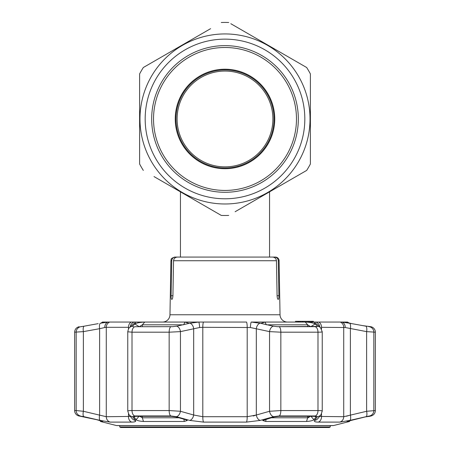 <?xml version="1.0" encoding="UTF-8"?>
<svg xmlns="http://www.w3.org/2000/svg" width="450" height="450" viewBox="0 0 450 450"><rect width="100%" height="100%" fill="white"/><g stroke="black" fill="none" stroke-linecap="round" stroke-linejoin="round"><path stroke-width="0.67" d="M177.103 118.963A47.897 47.897 0 0 0 225 166.86A47.897 47.897 0 0 0 272.897 118.963A47.897 47.897 0 0 0 225 71.066A47.897 47.897 0 0 0 177.103 118.963M175.989 118.963A49.011 49.011 0 0 0 225 167.974A49.011 49.011 0 0 0 274.011 118.963A49.011 49.011 0 0 0 225 69.953A49.011 49.011 0 0 0 175.989 118.963M139.607 73.946L139.607 118.963L139.607 73.946A96.536 96.536 0 0 1 143.319 67.517L210.6 28.671M310.393 73.946L310.393 118.963L310.393 73.946A96.536 96.536 0 0 0 306.681 67.517L287.336 56.346M230.822 23.715L306.681 67.517M310.022 118.963A85.022 85.022 0 0 0 225 33.936A85.022 85.022 0 0 0 139.978 118.963A85.022 85.022 0 0 0 225 203.985A85.022 85.022 0 0 0 310.022 118.963M228.713 22.5A96.536 96.536 0 0 0 221.287 22.5M304.824 118.963A79.824 79.824 0 0 1 225 198.787A79.824 79.824 0 0 1 145.176 118.963A79.824 79.824 0 0 1 225 39.139A79.824 79.824 0 0 1 304.824 118.963M298.327 118.963A73.328 73.328 0 0 1 225 192.291A73.328 73.328 0 0 1 151.672 118.963A73.328 73.328 0 0 1 225 45.636A73.328 73.328 0 0 1 298.327 118.963M310.393 118.963L310.393 163.98A96.536 96.536 0 0 1 306.681 170.409L235.102 211.736M295.993 176.58L306.681 170.409M201.943 204.255L221.287 215.426A96.536 96.536 0 0 0 228.713 215.426M221.287 215.426L154.007 176.58M139.607 118.963L139.607 163.98A96.536 96.536 0 0 0 143.319 170.409M274.753 118.963A49.753 49.753 0 0 1 225 168.716A49.753 49.753 0 0 1 175.247 118.963A49.753 49.753 0 0 1 225 69.21A49.753 49.753 0 0 1 274.753 118.963M153.529 118.963A71.471 71.471 0 0 1 225 47.492A71.471 71.471 0 0 1 296.471 118.963A71.471 71.471 0 0 1 225 190.434A71.471 71.471 0 0 1 153.529 118.963M171.096 295.695L172.912 295.695C172.766 297.973 172.395 299.211 171.799 299.407C171.304 299.211 171.067 297.973 171.096 295.695L171.714 260.73L170.91 260.73L169.971 314.758L280.029 314.758L279.09 260.73L278.286 260.73L278.904 295.695C278.933 297.968 278.696 299.205 278.201 299.407C277.605 299.216 277.234 297.979 277.088 295.695L278.904 295.695M172.912 295.695L173.554 260.73C173.869 258.463 175.174 257.243 177.474 257.079L272.526 257.079C274.826 257.248 276.131 258.463 276.446 260.73L277.088 295.695M269.556 191.846L269.556 257.079L275.377 257.079A3.712 3.712 0 0 1 279.09 260.73M287.454 322.054A7.425 7.425 0 0 1 280.029 314.758M162.546 322.054A7.425 7.425 0 0 0 169.971 314.758M301.382 321.311L295.532 321.311L301.382 321.311M313.38 322.054L313.38 321.311L302.355 321.311L302.355 322.054M302.366 321.311L302.366 322.054M302.355 321.311L298.62 321.311L298.62 322.054M302.895 321.311L300.51 321.311L300.51 322.054M308.874 321.311L308.874 322.054M298.62 321.311L302.614 321.311L302.614 322.054M297.872 321.311L295.425 321.311L297.872 321.311L297.872 322.054M312.801 322.054L312.801 321.311L311.664 321.311L311.664 322.054M311.265 321.311L311.265 322.054M269.528 257.079L274.517 257.079C276.761 257.276 278.021 258.491 278.286 260.73M182.7 257.079L267.3 257.079M171.714 260.73C171.984 258.491 173.239 257.276 175.483 257.079L180.472 257.079M170.91 260.73C171.669 259.644 169.504 258.891 174.623 257.079L175.483 257.079M134.781 326.728L172.761 326.661L134.781 326.728A5.569 3.442 90 0 0 132.013 332.19L127.761 331.779L127.761 411.075C127.834 410.738 129.251 410.558 132.013 410.552L169.155 410.552L180.45 411.277L193.68 415.018L202.798 416.711L247.202 416.711L256.32 415.018L253.249 415.997M80.629 326.723L84.139 326.183A5.569 1.879 79.6 0 0 83.379 331.622L83.379 411.277L76.168 410.552L83.379 411.277L106.279 416.711L130.393 416.43M100.457 323.229L108.248 322.054L102.476 322.054L104.647 322.065L100.457 323.229A5.569 1.879 80 0 0 99.613 328.691L83.379 331.622L74.633 332.19L74.633 410.552A5.569 5.569 0 0 0 78.823 415.946L96.756 419.715L102.729 421.476L100.479 421.476L100.041 420.542L99.096 420.289M308.756 421.301L311.096 420.857M271.097 417.791L307.659 417.791L310.702 416.036L313.959 419.715C312.553 420.66 310.078 421.245 306.534 421.476L265.736 421.476L262.727 420.497L274.134 416.919L278.736 416.329L314.471 416.329L316.147 416.919L313.959 419.715L316.147 416.919L315.72 416.43M134.28 416.43L133.852 416.919L136.041 419.715L133.841 416.632M116.404 425.543L333.596 425.543A1.485 1.485 0 0 1 333.231 425.588L116.769 425.588A1.485 1.485 0 0 1 116.404 425.543L100.479 421.476M84.583 416.891L82.901 416.514M82.637 416.464L81.793 416.329M317.452 416.7L314.544 420.412L317.469 416.678L315.394 415.946L279.293 415.946L273.6 416.678L260.274 420.412L246.465 422.106L203.535 422.106L189.726 420.412L176.4 416.678L170.708 415.946L134.606 415.946L132.531 416.678A5.569 5.355 -38.2 0 1 129.037 414.72L132.114 418.551A5.569 5.366 -39.4 0 0 135.456 420.412L132.531 416.678L135.456 420.412C136.237 421.498 134.977 422.066 131.687 422.106L133.751 421.993M135.101 421.65L135.484 420.441M172.761 326.661L176.642 326.183L189.804 323.229A5.569 3.533 77.8 0 1 193.68 328.691L193.68 415.018A5.569 3.504 -74.6 0 1 189.726 420.412L189.748 420.418M365.332 416.908L369.686 416.329L371.177 415.946L369.686 415.946L366.069 416.678L349.819 420.412L339.778 422.106L318.313 422.106C315.017 422.061 313.757 421.498 314.544 420.412L314.533 420.418M314.899 421.65L316.243 421.993M346.562 421.11L347.434 420.93M353.154 419.738L350.916 420.283M333.596 425.543L349.521 421.476L347.192 421.447M349.521 421.476L349.959 420.542M366.069 416.678A5.569 1.862 -103.2 0 0 366.621 411.277L366.621 331.622L375.368 332.19A5.569 5.569 0 0 0 370.896 326.728L362.942 325.648M104.428 322.234L104.743 322.11M102.437 322.065L101.143 323.032M349.819 420.412A5.569 1.862 -102.7 0 0 350.387 415.018L350.387 328.691A5.569 1.879 -80 0 0 349.543 323.229L365.861 326.183A5.569 1.879 -79.6 0 1 366.621 331.622L345.206 327.516A5.569 4.483 -83.9 0 0 341.752 322.054L251.196 322.054A5.569 0.602 93.7 0 0 250.357 327.516L202.798 327.308L199.643 327.516L180.45 331.622L169.155 332.19L132.013 332.19L132.013 410.552A5.569 3.442 -90 0 0 134.606 415.946M189.804 323.229L198.804 322.054L203.451 322.054L108.248 322.054A5.569 4.483 83.9 0 0 104.794 327.516L99.613 328.691L99.613 415.018A5.569 1.862 102.7 0 0 100.181 420.412L83.931 416.678L78.823 415.946M370.896 326.728L368.775 326.661M351.821 323.634L345.353 322.065L347.563 322.065L349.228 323.117M317.469 416.678A5.569 5.355 38.2 0 0 320.963 414.72L322.239 411.075L322.239 331.785L320.512 327.673A5.569 5.406 134.9 0 0 317.503 326.183L314.342 323.229L315.557 322.054A5.569 5.085 -99 0 1 319.809 326.976M320.512 327.673L317.43 324.664A5.569 5.411 133.6 0 0 314.342 323.229M251.196 322.054L260.196 323.229L273.358 326.183L277.239 326.661L317.407 326.447M322.065 331.622C322.673 331.988 321.311 332.173 317.987 332.19L280.845 332.19L269.55 331.622L250.357 327.516M316.541 326.661L277.239 326.661M262.069 323.634L261.225 323.252L265.095 322.065L305.252 322.065C309.133 322.217 312.3 322.74 314.758 323.634M310.748 326.723L307.659 324.821L267.227 324.821M316.159 416.632L316.147 416.919M133.852 416.919L135.529 416.329L171.264 416.329L175.866 416.919L185.715 419.715L187.273 420.502L184.264 421.476L143.466 421.476C139.916 421.245 137.441 420.66 136.041 419.715L139.297 416.036L142.341 417.791L178.903 417.791M182.773 324.821L142.341 324.821L139.252 326.723M130.191 326.976A5.569 5.085 99 0 1 134.443 322.054L135.658 323.229L135.242 323.634C137.706 322.74 140.873 322.217 144.748 322.065L184.905 322.065L188.775 323.252L187.931 323.634M135.242 323.634L132.564 326.104L133.476 326.661M132.564 326.104L132.593 326.447M135.658 323.229A5.569 5.411 -133.6 0 0 132.576 324.664L129.487 327.673A5.569 5.406 -134.9 0 1 132.497 326.183L133.459 326.661M134.764 323.927L139.297 326.723M84.572 326.104L98.179 323.634M82.457 326.475L81.225 326.661M109.772 322.054A5.569 5.237 90 0 0 106.279 327.308L104.794 327.516M134.443 322.054L131.316 322.054A5.569 4.258 90 0 0 128.481 327.308L106.279 327.308L106.279 416.711A5.569 5.237 90 0 0 110.222 422.106L100.181 420.412M176.642 326.183A5.569 3.527 77.3 0 1 180.45 331.622L180.45 411.277A5.569 3.493 -73.9 0 1 176.4 416.678M198.804 322.054A5.569 0.602 86.3 0 1 199.643 327.516M246.465 422.106A5.569 0.979 -90 0 0 247.202 416.711L247.202 327.308A5.569 0.979 90 0 0 246.549 322.054L203.451 322.054A5.569 0.979 90 0 0 202.798 327.308L202.798 416.711A5.569 0.979 -90 0 0 203.535 422.106M260.196 323.229A5.569 3.533 102.2 0 0 256.32 328.691L256.32 415.018L269.55 411.277L280.845 410.552L317.987 410.552C321.311 410.569 322.673 410.811 322.065 411.277M273.358 326.183A5.569 3.527 102.7 0 0 269.55 331.622L269.55 411.277A5.569 3.493 -106.1 0 0 273.6 416.678M316.524 326.661L317.436 326.104M310.702 326.723L315.236 323.927M345.206 327.516L321.519 327.308A5.569 4.258 -90 0 0 318.684 322.054L315.557 322.054M309.037 417.431L308.559 417.623M308.076 417.752L307.659 417.791L307.659 416.329M347.563 322.065L341.752 322.054L349.543 323.229M345.257 322.11L345.572 322.234M347.321 421.363L365.282 416.919M83.379 411.277A5.569 1.862 103.2 0 0 83.931 416.678M260.274 420.412A5.569 3.504 -105.4 0 1 256.32 415.018M320.963 414.72L317.886 418.551A5.569 5.366 39.4 0 1 314.544 420.412M319.607 416.43L343.721 416.711L366.621 411.277L375.368 410.552C375.199 413.303 373.804 415.103 371.177 415.946M348.924 415.496L346.371 416.244M330.261 426.943L329.293 427.5L120.707 427.5L119.739 426.943L330.261 426.943L330.261 425.588M276.446 260.73L173.554 260.73M110.222 422.106L131.687 422.106A5.569 4.258 90 0 1 128.481 416.711L128.481 413.871M128.481 329.006L128.481 327.308M74.633 410.552L76.168 410.552L76.168 332.19A5.569 5.513 90 0 1 80.595 326.728M76.168 410.552A5.569 5.513 90 0 0 80.314 415.946M369.686 415.946A5.569 5.513 -90 0 0 373.832 410.552L373.832 332.19A5.569 5.513 -90 0 0 369.405 326.728M315.219 326.728A5.569 3.442 90 0 1 317.987 332.19L317.987 410.552A5.569 3.442 -90 0 1 315.394 415.946M307.659 326.723L307.659 324.821L305.252 322.065M265.095 322.065L266.299 324.821M306.534 421.476L307.659 417.791M266.079 419.214L265.736 421.476M142.341 416.329L142.341 417.791L143.466 421.476M184.264 421.476L183.921 419.214M144.748 322.065L142.341 324.821L142.341 326.723M183.701 324.821L184.905 322.065M170.814 326.728A5.569 2.07 90 0 0 169.155 332.19L169.155 410.552A5.569 2.07 -90 0 0 170.708 415.946M279.186 326.728A5.569 2.07 90 0 1 280.845 332.19L280.845 410.552A5.569 2.07 -90 0 1 279.293 415.946M339.778 422.106A5.569 5.237 -90 0 0 343.721 416.711L343.721 327.308A5.569 5.237 -90 0 0 340.228 322.054M318.313 422.106A5.569 4.258 -90 0 0 321.519 416.711L321.519 413.871M106.279 416.711L106.279 340.622M321.519 327.308L321.519 329.006M180.444 257.079L180.444 191.846M299.385 322.054L299.385 321.311M309.037 322.054L309.037 321.311M311.355 322.054L311.355 321.311M74.633 332.19C74.829 329.31 76.32 327.488 79.104 326.728M129.487 327.673C128.998 327.606 128.419 328.973 127.761 331.779M129.037 414.72L127.761 411.075M375.368 332.19L375.368 410.552M119.739 426.943L119.739 425.588"/></g></svg>
